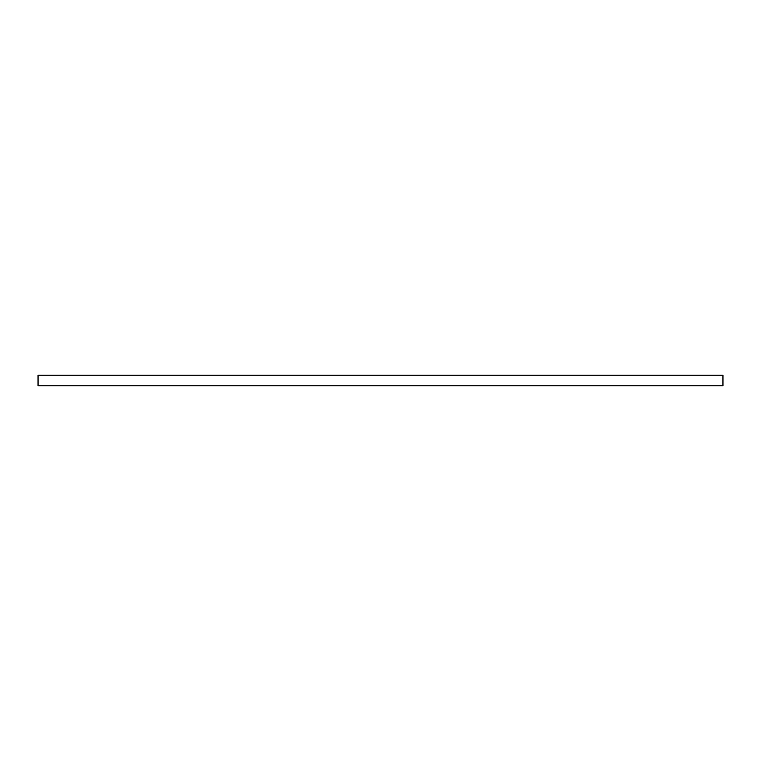 <?xml version="1.0" encoding="UTF-8"?>
<svg xmlns="http://www.w3.org/2000/svg" width="761" height="761" viewBox="0 0 761 761"><rect width="100%" height="100%" fill="white"/><g stroke="black" fill="none" stroke-linecap="round" stroke-linejoin="round"><path stroke-width="1.14" d="M38.05 375.23L722.95 375.23L722.95 385.77L38.05 385.77L38.05 375.23"/></g></svg>
